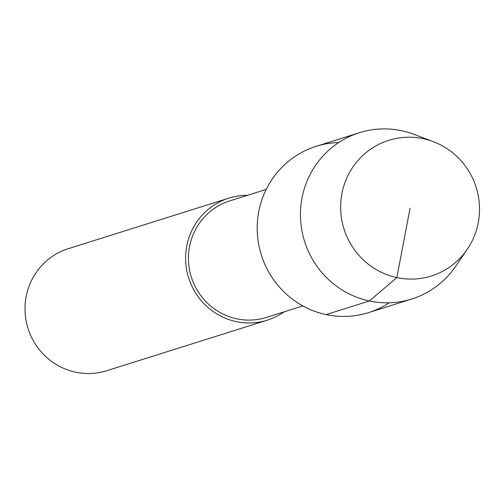<?xml version="1.0" encoding="UTF-8"?>
<svg xmlns="http://www.w3.org/2000/svg" width="504" height="504" viewBox="0 0 504 504"><rect width="100%" height="100%" fill="white"/><g stroke="black" fill="none" stroke-linecap="round" stroke-linejoin="round"><path stroke-width="0.76" d="M338.738 142.544A87.167 84.93 72.5 0 0 261.33 254.98A87.167 84.93 72.5 0 0 389.189 302.797M266.213 189.409L229.748 200.888A61.085 59.516 72.5 0 0 191.318 277.017A61.085 59.516 72.5 0 0 266.421 317.419L302.898 305.934M247.395 195.332A63.964 62.326 72.5 0 0 228.885 198.135A63.964 62.326 72.5 0 0 188.641 277.855A63.964 62.326 72.5 0 0 267.29 320.166A63.964 62.326 72.5 0 0 284.08 311.856M228.885 198.135L68.267 248.699A63.964 62.326 72.5 0 0 28.022 328.425A63.964 62.326 72.5 0 0 106.672 370.736M359.409 132.728L316.172 146.336A87.167 84.93 72.5 0 0 261.33 254.974A87.167 84.93 72.5 0 0 368.5 312.625M414.175 134.398A87.167 84.93 72.5 0 0 401.814 130.757A87.167 84.93 72.5 0 0 359.409 132.722A87.167 84.93 72.5 0 0 304.567 241.359A87.167 84.93 72.5 0 0 411.736 299.011A87.167 84.93 72.5 0 0 455.685 266.269L467.271 249.266A71.102 69.281 72.5 0 0 433.409 141.693A71.102 69.281 72.5 0 0 423.329 138.72A71.102 69.281 72.5 0 0 344.364 184.231A71.102 69.281 72.5 0 0 378.869 271.045A71.102 69.281 72.5 0 0 467.271 249.266M410.086 208.152L396.843 277.584L369.344 300.976L326.107 314.591M106.684 370.73L267.303 320.166M368.519 312.619L411.755 299.011M414.168 134.392L433.402 141.693"/></g></svg>
